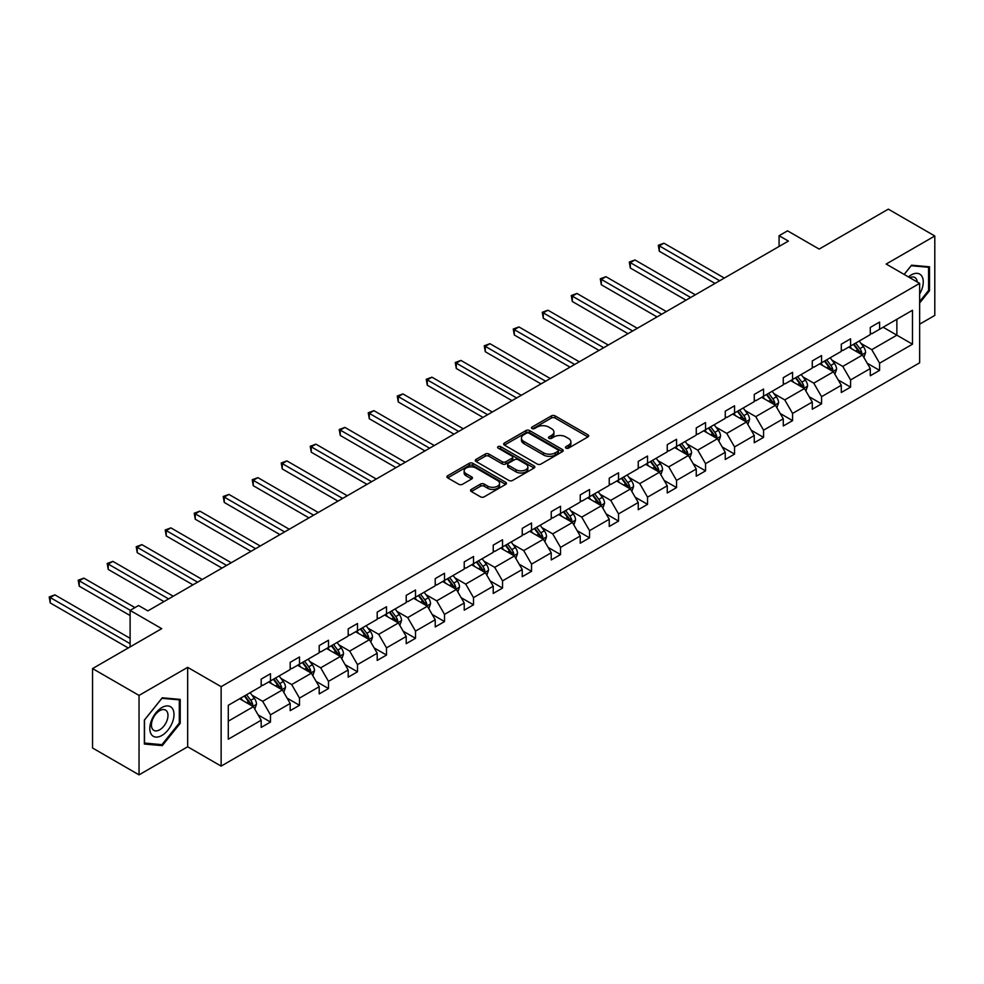 <?xml version="1.0" encoding="UTF-8"?>
<svg xmlns="http://www.w3.org/2000/svg" width="984" height="984" viewBox="0 0 984 984"><rect width="100%" height="100%" fill="white"/><g stroke="black" fill="none" stroke-linecap="round" stroke-linejoin="round"><path stroke-width="1.48" d="M565.972 448.126A1.808 1.045 0 0 0 568.531 448.126L587.928 436.933A2.583 1.488 0 0 0 588.678 435.875A2.583 1.488 0 0 0 587.928 434.83L555.074 415.863A2.583 1.488 0 0 0 551.421 415.863L532.037 427.056A1.808 1.045 0 0 0 531.508 427.794A1.808 1.045 0 0 0 532.037 428.532A1.808 1.045 0 0 0 534.583 428.532L537.092 427.081A8.253 4.772 0 0 1 548.777 427.081L551.507 428.667A8.253 4.772 0 0 1 553.931 432.037A8.253 4.772 0 0 1 551.507 435.408L548.998 436.859A1.808 1.045 0 0 0 548.469 437.585A1.808 1.045 0 0 0 548.998 438.323A1.808 1.045 0 0 0 551.557 438.323L554.066 436.884A8.253 4.772 0 0 1 565.751 436.884L568.481 438.458A8.253 4.772 0 0 1 570.904 441.828A8.253 4.772 0 0 1 568.481 445.198L565.972 446.65A1.808 1.045 0 0 0 565.443 447.388A1.808 1.045 0 0 0 565.972 448.126L565.972 446.65M919.646 324.166L934.8 315.421L934.8 235.988L888.318 209.149L819.155 249.087L787.544 230.834L779.082 235.717L779.082 246.455M139.039 774.851L187.661 746.782L187.661 667.349L139.039 695.417L139.039 774.851L92.558 748.012L92.558 668.579L161.72 628.653L130.109 610.4L130.109 646.894M139.039 695.417L92.558 668.579M471.299 489.405A2.583 1.488 0 0 0 470.549 490.462A2.583 1.488 0 0 0 471.299 491.508L480.524 496.834A2.583 1.488 0 0 0 484.177 496.834L505.702 484.399A2.583 1.488 0 0 0 506.465 483.341A2.583 1.488 0 0 0 505.702 482.295L472.861 463.329A2.583 1.488 0 0 0 469.208 463.329L447.671 475.764A2.583 1.488 0 0 0 446.921 476.809A2.583 1.488 0 0 0 447.671 477.867L458.802 484.288A2.583 1.488 0 0 0 462.455 484.288L471.668 478.974A2.583 1.488 0 0 0 472.431 477.916A2.583 1.488 0 0 0 471.668 476.871L466.145 473.673A6.9 3.985 0 0 1 464.128 470.856A6.9 3.985 0 0 1 468.384 467.179A6.9 3.985 0 0 1 475.912 468.04L497.535 480.524A6.9 3.985 0 0 1 499.564 483.341A6.9 3.985 0 0 1 495.296 487.031A6.9 3.985 0 0 1 487.781 486.17L484.177 484.079A2.583 1.488 0 0 0 480.524 484.079L471.299 489.405L471.299 491.508M130.109 610.4L138.572 605.517L147.871 610.88L788.381 241.08L779.082 235.717M187.661 667.349L221.129 686.672L919.646 283.38L919.646 362.813L221.129 766.106L221.129 686.672M934.8 235.988L886.178 264.056L919.646 283.38M537.276 464.067A2.583 1.488 0 0 0 540.929 464.067L562.467 451.631A2.583 1.488 0 0 0 563.217 450.574A2.583 1.488 0 0 0 562.467 449.528L529.613 430.562A2.583 1.488 0 0 0 525.96 430.562L504.423 442.997A2.583 1.488 0 0 0 503.673 444.042A2.583 1.488 0 0 0 504.423 445.1L537.276 464.067M498.851 448.519A1.808 1.045 0 0 1 500.684 448.778L534.054 468.04L512.553 480.45A2.583 1.488 0 0 1 508.9 480.45L476.047 461.484L485.272 456.207L485.272 454.054L476.047 459.38A2.583 1.488 0 0 0 475.297 460.426A2.583 1.488 0 0 0 476.047 461.484L476.047 459.38M485.272 456.207A2.583 1.488 0 0 1 488.913 456.207L488.913 454.054A2.583 1.488 0 0 0 485.272 454.054M488.913 454.054L502.234 461.742A2.583 1.488 0 0 0 505.887 461.742L512 458.212A2.583 1.488 0 0 0 512.762 457.166A2.583 1.488 0 0 0 512 456.109L498.138 448.101A1.808 1.045 0 0 1 497.609 447.363A1.808 1.045 0 0 1 498.716 446.404A1.808 1.045 0 0 1 500.684 446.625L534.091 465.912A2.583 1.488 0 0 1 534.841 466.957A2.583 1.488 0 0 1 534.091 468.015L534.091 465.912M228.288 705.294L261.19 686.291L261.19 679.095L270.489 673.732L270.489 680.928L290.194 669.551L290.194 662.355L299.493 656.98L299.493 664.175L319.197 652.798L319.197 645.602L328.496 640.24L328.496 647.435L348.201 636.058L348.201 628.862L357.499 623.499L357.499 630.683L377.204 619.305L377.204 612.122L386.503 606.747L386.503 613.942L406.22 602.565L406.22 595.369L415.506 590.006L415.506 597.202L435.223 585.812L435.223 578.629L444.51 573.254L444.51 580.449L464.227 569.072L464.227 561.876L473.513 556.514L473.513 563.709L493.23 552.332L493.23 545.136L502.529 539.773L502.529 546.956L522.233 535.579L522.233 528.383L531.532 523.021L531.532 530.216L551.237 518.839L551.237 511.643L560.536 506.28L560.536 513.463L580.24 502.086L580.24 494.903L589.539 489.528L589.539 496.723L609.244 485.346L609.244 478.15L618.542 472.787L618.542 479.983L638.247 468.593L638.247 461.41L647.546 456.035L647.546 463.23L667.25 451.853L667.25 444.657L676.549 439.294L676.549 446.49L696.254 435.113L696.254 427.917L705.553 422.554L705.553 429.737L725.257 418.36L725.257 411.164L734.556 405.802L734.556 412.997L754.261 401.62L754.261 394.424L763.559 389.061L763.559 396.244L783.276 384.867L783.276 377.684L792.563 372.309L792.563 379.504L812.28 368.127L812.28 360.931L821.566 355.568L821.566 362.764L841.283 351.386L841.283 344.191L850.582 338.816L850.582 346.011L870.286 334.634L870.286 327.438L879.585 322.076L879.585 329.271L912.488 310.267L912.488 344.191L879.585 363.194L879.585 370.378L870.286 375.753L870.286 368.557L850.582 379.935L850.582 387.13L841.283 392.493L841.283 385.298L821.566 396.675L821.566 403.871L812.28 409.233L812.28 402.05L792.563 413.428L792.563 420.623L783.276 425.986L783.276 418.79L763.559 430.168L763.559 437.363L754.261 442.726L754.261 435.543L734.556 446.921L734.556 454.104L725.257 459.479L725.257 452.283L705.553 463.661L705.553 470.856L696.254 476.219L696.254 469.024L676.549 480.401L676.549 487.597L667.25 492.972L667.25 485.776L647.546 497.154L647.546 504.349L638.247 509.712L638.247 502.517L618.542 513.894L618.542 521.089L609.244 526.452L609.244 519.269L589.539 530.647L589.539 537.83L580.24 543.205L580.24 536.009L560.536 547.387L560.536 554.582L551.237 559.945L551.237 552.762L531.532 564.139L531.532 571.323L522.233 576.698L522.233 569.502L502.529 580.88L502.529 588.075L493.23 593.438L493.23 586.243L473.513 597.62L473.513 604.816L464.227 610.191L464.227 602.995L444.51 614.373L444.51 621.568L435.223 626.931L435.223 619.736L415.506 631.113L415.506 638.309L406.22 643.671L406.22 636.488L386.503 647.866L386.503 655.049L377.204 660.424L377.204 653.228L357.499 664.606L357.499 671.801L348.201 677.164L348.201 669.981L328.496 681.359L328.496 688.542L319.197 693.917L319.197 686.721L299.493 698.099L299.493 705.294L290.194 710.657L290.194 703.462L270.489 714.839L270.489 722.035L261.19 727.41L261.19 720.214L228.288 739.205L228.288 705.294M268.632 681.998L282.383 689.944L262.679 701.321L251.916 695.11M262.679 701.321L270.489 714.839M282.383 689.944L290.194 703.462M261.19 684.569L262.679 685.43L270.489 680.928M297.635 665.258L311.387 673.191L291.682 684.569L280.92 678.357M291.682 684.569L299.493 698.099M311.387 673.191L319.197 686.721M290.194 667.829L291.682 668.689L299.493 664.175M326.639 648.505L340.402 656.451L320.686 667.829L309.923 661.617M320.686 667.829L328.496 681.359M340.402 656.451L348.201 669.981M319.197 651.088L320.686 651.937L328.496 647.435M355.642 631.765L369.406 639.698L349.689 651.088L338.927 644.864M349.689 651.088L357.499 664.606M369.406 639.698L377.204 653.228M348.201 634.336L349.689 635.197L357.499 630.683M384.646 615.012L398.409 622.958L378.692 634.336L367.93 628.124M378.692 634.336L386.503 647.866M398.409 622.958L406.22 636.488M377.204 617.595L378.692 618.444L386.503 613.942M413.649 598.272L427.413 606.218L407.696 617.595L396.946 611.384M407.696 617.595L415.506 631.113M427.413 606.218L435.223 619.736M406.22 600.843L407.696 601.704L415.506 597.202M442.652 581.519L456.416 589.465L436.712 600.843L425.949 594.631M436.712 600.843L444.51 614.373M456.416 589.465L464.227 602.995M435.223 584.102L436.712 584.963L444.51 580.449M471.656 564.779L485.419 572.725L465.715 584.102L454.952 577.891M465.715 584.102L473.513 597.62M485.419 572.725L493.23 586.243M464.227 567.35L465.715 568.211L473.513 563.709M500.659 548.039L514.423 555.972L494.718 567.35L483.956 561.138M494.718 567.35L502.529 580.88M514.423 555.972L522.233 569.502M493.23 550.609L494.718 551.471L502.529 546.956M529.663 531.286L543.426 539.232L523.722 550.609L512.959 544.398M523.722 550.609L531.532 564.139M543.426 539.232L551.237 552.762M522.233 533.869L523.722 534.718L531.532 530.216M558.678 514.546L572.43 522.479L552.725 533.869L541.963 527.645M552.725 533.869L560.536 547.387M572.43 522.479L580.24 536.009M551.237 517.117L552.725 517.978L560.536 513.463M587.682 497.793L601.433 505.739L581.728 517.117L570.966 510.905M581.728 517.117L589.539 530.647M601.433 505.739L609.244 519.269M580.24 500.376L581.728 501.237L589.539 496.723M616.685 481.053L630.436 488.999L610.732 500.376L599.969 494.165M610.732 500.376L618.542 513.894M630.436 488.999L638.247 502.517M609.244 483.624L610.732 484.485L618.542 479.983M645.689 464.3L659.44 472.246L639.735 483.624L628.973 477.412M639.735 483.624L647.546 497.154M659.44 472.246L667.25 485.776M638.247 466.883L639.735 467.744L647.546 463.23M674.692 447.56L688.443 455.506L668.739 466.883L657.976 460.672M668.739 466.883L676.549 480.401M688.443 455.506L696.254 469.024M667.25 450.131L668.739 450.992L676.549 446.49M703.695 430.82L717.459 438.753L697.742 450.131L686.98 443.919M697.742 450.131L705.553 463.661M717.459 438.753L725.257 452.283M696.254 433.391L697.742 434.252L705.553 429.737M732.699 414.067L746.462 422.013L726.745 433.391L715.983 427.179M726.745 433.391L734.556 446.921M746.462 422.013L754.261 435.543M725.257 416.65L726.745 417.499L734.556 412.997M761.702 397.327L775.466 405.273L755.749 416.65L744.986 410.426M755.749 416.65L763.559 430.168M775.466 405.273L783.276 418.79M754.261 399.898L755.749 400.759L763.559 396.244M790.706 380.574L804.469 388.52L784.752 399.898L774.002 393.686M784.752 399.898L792.563 413.428M804.469 388.52L812.28 402.05M783.276 383.157L784.752 384.018L792.563 379.504M819.709 363.834L833.473 371.78L813.768 383.157L803.005 376.946M813.768 383.157L821.566 396.675M833.473 371.78L841.283 385.298M812.28 366.405L813.768 367.266L821.566 362.764M848.712 347.081L862.476 355.027L842.771 366.405L832.009 360.193M842.771 366.405L850.582 379.935M862.476 355.027L870.286 368.557M841.283 349.664L842.771 350.525L850.582 346.011M883.115 327.229L896.867 335.175L871.775 349.664L861.012 343.453M871.775 349.664L879.585 363.194M912.488 344.191L896.867 335.175L896.867 319.283L912.488 310.267M187.661 746.782L221.129 766.106M870.286 332.912L871.775 333.773L879.585 329.271M228.288 721.174L253.38 706.684L239.629 698.738M253.38 706.684L261.19 720.214M867.211 363.244L879.585 370.378M838.208 379.984L850.582 387.13M809.205 396.737L821.566 403.871M780.201 413.477L792.563 420.623M751.198 430.229L763.559 437.363M722.194 446.97L734.556 454.104M693.191 463.71L705.553 470.856M664.188 480.463L676.549 487.597M635.184 497.203L647.546 504.349M606.181 513.956L618.542 521.089M577.178 530.696L589.539 537.83M548.174 547.448L560.536 554.582M519.158 564.189L531.532 571.323M490.155 580.929L502.529 588.075M461.152 597.682L473.513 604.816M432.148 614.422L444.51 621.568M403.145 631.174L415.506 638.309M374.141 647.915L386.503 655.049M345.138 664.667L357.499 671.801M316.135 681.408L328.496 688.542M287.131 698.148L299.493 705.294M258.128 714.901L270.489 722.035M919.646 302.986L929.499 290.723L929.499 266.799L911.565 265.2L904.136 274.425M180.22 723.314L180.22 699.39L162.274 697.791L144.34 720.116L144.34 744.039L162.274 745.638L180.22 723.314L179.297 722.785M566.698 448.384L568.481 447.351A8.253 4.772 0 0 0 570.904 443.981L570.904 441.828M553.931 432.037L553.931 434.178A8.253 4.772 0 0 1 551.507 437.548L549.724 438.581M587.891 436.957L555.074 418.003A2.583 1.488 0 0 0 551.421 418.003L532.75 428.79M562.43 451.656L529.613 432.702A2.583 1.488 0 0 0 525.96 432.702L504.46 445.112M557.903 451.312A1.808 1.045 0 0 0 558.432 450.574A1.808 1.045 0 0 0 557.903 449.836L529.06 433.194A1.808 1.045 0 0 0 526.514 433.194L523.869 434.719A8.253 4.772 0 0 0 521.446 438.089A8.253 4.772 0 0 0 523.869 441.459L543.574 452.837A8.253 4.772 0 0 0 555.259 452.837L557.903 451.312L557.903 453.464A1.808 1.045 0 0 0 558.432 452.726L558.432 450.574M521.446 438.089L521.446 440.242A8.253 4.772 0 0 0 523.869 443.612L523.869 441.459M557.903 453.464L555.259 454.989A8.253 4.772 0 0 1 543.574 454.989L523.869 443.612M488.913 456.207L502.234 463.894A2.583 1.488 0 0 0 505.887 463.894L512 460.364A2.583 1.488 0 0 0 512.762 459.307L512.762 457.166M516.059 469.725A6.9 3.985 0 0 0 523.586 470.586A6.9 3.985 0 0 0 527.854 466.908A6.9 3.985 0 0 0 525.825 464.091L518.211 459.688A2.583 1.488 0 0 0 514.558 459.688L508.445 463.218A2.583 1.488 0 0 0 507.683 464.276A2.583 1.488 0 0 0 508.445 465.334L516.059 469.725L516.059 471.877A6.9 3.985 0 0 0 523.586 472.738A6.9 3.985 0 0 0 527.854 469.061L527.854 466.908M507.683 464.276L507.683 466.416A2.583 1.488 0 0 0 508.445 467.474L508.445 465.334M516.059 471.877L508.445 467.474M499.564 483.341L499.564 485.493A6.9 3.985 0 0 1 495.296 489.171A6.9 3.985 0 0 1 487.781 488.31L484.177 486.231A2.583 1.488 0 0 0 480.524 486.231L471.336 491.533M464.128 470.856L464.128 473.009A6.9 3.985 0 0 0 466.145 475.826L466.145 473.673M471.668 476.871L471.668 478.974L466.145 475.826M505.678 484.423L472.861 465.469A2.583 1.488 0 0 0 469.208 465.469L447.708 477.892M928.576 290.182L929.499 290.723M160.38 744.544L162.274 745.638M863.89 357.475L865.6 352.543A6.962 4.022 -120 0 0 863.374 346.602L859.204 341.03M851.714 348.816L849.905 346.405M724.335 278.066L663.966 243.208L659.317 245.889L659.317 251.264L715.036 283.429M861.443 354.437L861.836 352.838A6.962 4.022 -120 0 0 859.844 348.643L855.662 343.072M853.928 344.08L858.515 350.218A3.555 2.054 60 0 1 859.155 351.288L861.836 352.838M853.436 344.363L857.605 349.935A6.962 4.022 60 0 1 859.352 353.219M659.317 251.264L658.296 245.299L719.685 280.748M658.296 245.299L663.966 243.208M834.887 374.228L836.597 369.283A6.962 4.022 -120 0 0 834.37 363.354L830.201 357.782M822.71 365.568L820.902 363.145M695.331 294.806L634.963 259.96L630.314 262.642L630.314 268.005L686.033 300.182M832.439 371.177L832.833 369.578A6.962 4.022 -120 0 0 830.84 365.396L826.658 359.824M824.912 360.833L829.512 366.958A3.555 2.054 60 0 1 830.152 368.041L832.833 369.578M824.432 361.103L828.602 366.675A6.962 4.022 60 0 1 830.348 369.972M630.314 268.005L629.293 262.052L690.682 297.5M629.293 262.052L634.963 259.96M805.884 390.968L807.593 386.036A6.962 4.022 -120 0 0 805.367 380.095L801.185 374.523M793.707 382.309L791.899 379.898M666.328 311.559L605.959 276.701L601.31 279.382L601.31 284.757L657.029 316.922M803.436 387.93L803.83 386.331A6.962 4.022 -120 0 0 801.837 382.136L797.655 376.564M795.908 377.573L800.509 383.711A3.555 2.054 60 0 1 801.148 384.781L803.83 386.331M795.429 377.856L799.598 383.428A6.962 4.022 60 0 1 801.333 386.712M601.31 284.757L600.277 278.792L661.679 314.24M600.277 278.792L605.959 276.701M919.646 293.995A17.097 9.865 120 0 0 921.651 289.837A17.097 9.865 120 0 0 920.889 274.991A17.097 9.865 120 0 0 908.441 276.91M917.223 281.978A11.697 6.753 120 0 0 914.837 277.5A11.697 6.753 120 0 0 909.769 277.673M904.173 274.45L911.184 265.729L928.576 267.279L928.576 290.464L919.646 301.559M927.42 266.615L928.576 267.279M172.372 722.441A17.097 9.865 120 0 0 167.957 705.922A17.097 9.865 120 0 0 151.438 720.559A17.097 9.865 120 0 0 155.866 737.077A17.097 9.865 120 0 0 172.372 722.441M166.874 720.866A11.697 6.753 120 0 0 165.558 710.091A11.697 6.753 120 0 0 152.545 719.587A11.697 6.753 120 0 0 153.861 730.362A11.697 6.753 120 0 0 166.874 720.866M144.525 743.129L144.525 719.944L161.905 698.32L179.297 699.87L179.297 723.056L161.905 744.679L144.34 743.018M178.141 699.206L179.297 699.87M776.88 407.72L778.59 402.776A6.962 4.022 -120 0 0 776.364 396.847L772.182 391.275M764.703 399.049L762.895 396.638M637.324 328.299L576.944 293.453L572.307 296.135L572.307 301.498L628.026 333.674M774.433 404.67L774.826 403.071A6.962 4.022 -120 0 0 772.834 398.877L768.652 393.305M766.905 394.313L771.505 400.451A3.555 2.054 60 0 1 772.145 401.534L774.826 403.071M766.425 394.596L770.595 400.168A6.962 4.022 60 0 1 772.329 403.465M572.307 301.498L571.274 295.544L632.675 330.981M571.274 295.544L576.944 293.453M747.865 424.461L749.574 419.516A6.962 4.022 -120 0 0 747.36 413.587L743.178 408.016M735.7 415.802L733.892 413.378M608.309 345.052L547.94 310.194L543.291 312.875L543.291 318.25L599.022 350.415M745.429 421.423L745.823 419.824A6.962 4.022 -120 0 0 743.83 415.629L739.648 410.057M737.902 411.066L742.502 417.191A3.555 2.054 60 0 1 743.141 418.274L745.823 419.824M737.422 411.349L741.592 416.921A6.962 4.022 60 0 1 743.326 420.205M543.291 318.25L542.27 312.285L603.672 347.733M542.27 312.285L547.94 310.194M718.861 441.201L720.571 436.269A6.962 4.022 -120 0 0 718.357 430.328L714.175 424.756M706.696 432.542L704.876 430.131M579.305 361.792L518.937 326.934L514.288 329.628L514.288 334.99L570.019 367.155M716.426 438.163L716.819 436.564A6.962 4.022 -120 0 0 714.814 432.37L710.645 426.798M708.898 427.806L713.498 433.944A3.555 2.054 60 0 1 714.138 435.014L716.819 436.564M708.418 428.089L712.588 433.661A6.962 4.022 60 0 1 714.322 436.957M514.288 334.99L513.267 329.037L574.656 364.474M513.267 329.037L518.937 326.934M689.858 457.954L691.567 453.009A6.962 4.022 -120 0 0 689.354 447.08L685.171 441.508M677.693 449.294L675.873 446.871M550.302 378.532L489.934 343.687L485.284 346.368L485.284 351.731L541.003 383.908M687.422 454.916L687.816 453.304A6.962 4.022 -120 0 0 685.811 449.122L681.641 443.55M679.895 444.559L684.495 450.684A3.555 2.054 60 0 1 685.135 451.767L687.816 453.304M679.415 444.829L683.585 450.401A6.962 4.022 60 0 1 685.319 453.698M485.284 351.731L484.263 345.778L545.653 381.226M484.263 345.778L489.934 343.687M660.854 474.694L662.564 469.762A6.962 4.022 -120 0 0 660.338 463.821L656.168 458.249M648.677 466.035L646.869 463.624M521.299 395.285L460.93 360.427L456.281 363.108L456.281 368.483L512 400.648M658.419 471.656L658.8 470.057A6.962 4.022 -120 0 0 656.808 465.863L652.638 460.291M650.891 461.299L655.479 467.437A3.555 2.054 60 0 1 656.131 468.507L658.8 470.057M650.412 461.582L654.581 467.154A6.962 4.022 60 0 1 656.316 470.438M456.281 368.483L455.26 362.518L516.649 397.966M455.26 362.518L460.93 360.427M631.851 491.447L633.561 486.502A6.962 4.022 -120 0 0 631.334 480.573L627.165 475.001M619.674 482.787L617.866 480.364M492.295 412.025L431.927 377.179L427.277 379.861L427.277 385.224L482.996 417.401M629.416 488.396L629.797 486.797A6.962 4.022 -120 0 0 627.804 482.615L623.635 477.043M621.888 478.039L626.476 484.177A3.555 2.054 60 0 1 627.128 485.26L629.797 486.797M621.396 478.322L625.578 483.894A6.962 4.022 60 0 1 627.312 487.191M427.277 385.224L426.257 379.271L487.646 414.707M426.257 379.271L431.927 377.179M602.848 508.187L604.557 503.254A6.962 4.022 -120 0 0 602.331 497.314L598.161 491.742M590.671 499.528L588.862 497.117M463.292 428.778L402.923 393.92L398.274 396.601L398.274 401.976L453.993 434.141M600.412 505.149L600.793 503.55A6.962 4.022 -120 0 0 598.801 499.355L594.631 493.784M592.885 494.792L597.472 500.918A3.555 2.054 60 0 1 598.124 502L600.793 503.55M592.393 495.075L596.575 500.647A6.962 4.022 60 0 1 598.309 503.931M398.274 401.976L397.253 396.011L458.642 431.459M397.253 396.011L402.923 393.92M573.844 524.927L575.554 519.995A6.962 4.022 -120 0 0 573.328 514.066L569.158 508.494M561.667 516.268L559.859 513.857M434.288 445.518L373.92 410.672L369.271 413.354L369.271 418.717L424.99 450.893M571.397 521.889L571.79 520.29A6.962 4.022 -120 0 0 569.798 516.096L565.628 510.524M563.881 511.532L568.469 517.67A3.555 2.054 60 0 1 569.121 518.752L571.79 520.29M563.389 511.815L567.571 517.387A6.962 4.022 60 0 1 569.306 520.684M369.271 418.717L368.25 412.763L429.639 448.2M368.25 412.763L373.92 410.672M544.841 541.68L546.551 536.735A6.962 4.022 -120 0 0 544.324 530.807L540.154 525.235M532.664 533.02L530.856 530.597M405.285 462.271L344.917 427.413L340.267 430.094L340.267 435.457L395.986 467.634M542.393 538.642L542.787 537.043A6.962 4.022 -120 0 0 540.794 532.848L536.624 527.276M534.878 528.285L539.466 534.41A3.555 2.054 60 0 1 540.118 535.493L542.787 537.043M534.386 528.568L538.568 534.14A6.962 4.022 60 0 1 540.302 537.424M340.267 435.457L339.246 429.504L400.636 464.952M339.246 429.504L344.917 427.413M515.837 558.42L517.547 553.488A6.962 4.022 -120 0 0 515.321 547.547L511.151 541.975M503.66 549.761L501.852 547.35M376.282 479.011L315.913 444.153L311.264 446.847L311.264 452.209L366.983 484.374M513.39 555.382L513.783 553.783A6.962 4.022 -120 0 0 511.791 549.589L507.621 544.017M505.874 545.025L510.462 551.163A3.555 2.054 60 0 1 511.114 552.233L513.783 553.783M505.382 545.308L509.552 550.88A6.962 4.022 60 0 1 511.299 554.177M311.264 452.209L310.243 446.256L371.632 481.693M310.243 446.256L315.913 444.153M486.834 575.173L488.544 570.228A6.962 4.022 -120 0 0 486.317 564.299L482.148 558.727M474.657 566.513L472.849 564.09M347.278 495.752L286.91 460.906L282.26 463.587L282.26 468.95L337.979 501.127M484.386 572.122L484.78 570.523A6.962 4.022 -120 0 0 482.787 566.341L478.605 560.769M476.871 561.778L481.459 567.903A3.555 2.054 60 0 1 482.099 568.986L484.78 570.523M476.379 562.048L480.549 567.62A6.962 4.022 60 0 1 482.295 570.917M282.26 468.95L281.24 462.997L342.629 498.445M281.24 462.997L286.91 460.906M457.831 591.913L459.54 586.981A6.962 4.022 -120 0 0 457.314 581.04L453.144 575.468M445.654 583.254L443.846 580.843M318.275 512.504L257.906 477.646L253.257 480.327L253.257 485.702L308.976 517.867M455.383 588.875L455.776 587.276A6.962 4.022 -120 0 0 453.784 583.082L449.602 577.51M447.855 578.518L452.456 584.656A3.555 2.054 60 0 1 453.095 585.726L455.776 587.276M447.376 578.801L451.545 584.373A6.962 4.022 60 0 1 453.28 587.657M253.257 485.702L252.236 479.737L313.625 515.186M252.236 479.737L257.906 477.646M428.827 608.666L430.537 603.721A6.962 4.022 -120 0 0 428.311 597.792L424.129 592.22M416.65 599.994L414.842 597.583M289.271 529.244L228.903 494.398L224.254 497.08L224.254 502.443L279.973 534.62M426.379 605.615L426.773 604.016A6.962 4.022 -120 0 0 424.781 599.834L420.599 594.262M418.852 595.259L423.452 601.396A3.555 2.054 60 0 1 424.092 602.479L426.773 604.016M418.372 595.541L422.542 601.113A6.962 4.022 60 0 1 424.276 604.41M224.254 502.443L223.22 496.489L284.622 531.926M223.22 496.489L228.903 494.398M399.824 625.406L401.534 620.473A6.962 4.022 -120 0 0 399.307 614.533L395.125 608.961M387.647 616.747L385.839 614.323M260.256 545.997L199.887 511.139L195.25 513.82L195.25 519.195L250.969 551.36M397.376 622.368L397.77 620.769A6.962 4.022 -120 0 0 395.777 616.574L391.595 611.002M389.849 612.011L394.449 618.136A3.555 2.054 60 0 1 395.088 619.219L397.77 620.769M389.369 612.294L393.538 617.866A6.962 4.022 60 0 1 395.273 621.15M195.25 519.195L194.217 513.23L255.619 548.678M194.217 513.23L199.887 511.139M370.808 642.146L372.518 637.214A6.962 4.022 -120 0 0 370.304 631.285L366.122 625.713M358.643 633.487L356.835 631.076M231.252 562.737L170.884 527.879L166.234 530.573L166.234 535.936L221.966 568.1M368.373 639.108L368.766 637.509A6.962 4.022 -120 0 0 366.761 633.315L362.592 627.743M360.845 628.751L365.445 634.889A3.555 2.054 60 0 1 366.085 635.971L368.766 637.509M360.365 629.034L364.535 634.606A6.962 4.022 60 0 1 366.269 637.903M166.234 535.936L165.214 529.982L226.615 565.419M165.214 529.982L170.884 527.879M341.805 658.899L343.514 653.954A6.962 4.022 -120 0 0 341.3 648.025L337.118 642.454M329.64 650.239L327.82 647.816M202.249 579.49L141.88 544.632L137.231 547.313L137.231 552.676L192.962 584.853M339.369 655.861L339.763 654.262A6.962 4.022 -120 0 0 337.758 650.067L333.588 644.495M331.842 645.504L336.442 651.629A3.555 2.054 60 0 1 337.082 652.712L339.763 654.262M331.362 645.787L335.532 651.359A6.962 4.022 60 0 1 337.266 654.643M137.231 552.676L136.21 546.723L197.6 582.171M136.21 546.723L141.88 544.632M312.801 675.639L314.511 670.707A6.962 4.022 -120 0 0 312.297 664.766L308.115 659.194M300.637 666.98L298.816 664.569M173.245 596.23L112.877 561.372L108.228 564.066L108.228 569.428L163.947 601.593M310.366 672.601L310.747 671.002A6.962 4.022 -120 0 0 308.755 666.808L304.585 661.236M302.838 662.244L307.438 668.382A3.555 2.054 60 0 1 308.078 669.452L310.747 671.002M302.359 662.527L306.528 668.099A6.962 4.022 60 0 1 308.263 671.383M108.228 569.428L107.207 563.475L168.596 598.912M107.207 563.475L112.877 561.372M283.798 692.392L285.508 687.447A6.962 4.022 -120 0 0 283.281 681.518L279.112 675.946M271.621 683.732L269.813 681.309M134.943 607.608L83.874 578.125L79.224 580.806L79.224 586.169L130.109 615.553M281.363 689.341L281.744 687.742A6.962 4.022 -120 0 0 279.751 683.56L275.582 677.988M273.835 678.997L278.423 685.122A3.555 2.054 60 0 1 279.075 686.205L281.744 687.742M273.343 679.268L277.525 684.839A6.962 4.022 60 0 1 279.259 688.136M79.224 586.169L78.203 580.216L130.294 610.289M78.203 580.216L83.874 578.125M254.794 709.132L256.504 704.2A6.962 4.022 -120 0 0 254.278 698.259L250.108 692.687M242.618 700.473L240.809 698.062M130.109 638.309L54.87 594.865L50.221 597.546L50.221 602.921L128.252 647.964M252.359 706.094L252.74 704.495A6.962 4.022 -120 0 0 250.748 700.301L246.578 694.729M244.832 695.737L249.419 701.875A3.555 2.054 60 0 1 250.071 702.945L252.74 704.495M244.34 696.02L248.522 701.592A6.962 4.022 60 0 1 250.256 704.876M50.221 602.921L49.2 596.956L130.109 643.671M49.2 596.956L54.87 594.865M568.481 447.351L568.481 445.198M548.998 438.323L548.998 436.859M551.507 437.548L551.507 435.408M532.037 428.532L532.037 427.056M551.421 418.003L551.421 415.863M555.074 418.003L555.074 415.863M587.928 436.933L587.928 434.83M504.423 445.1L504.423 442.997M525.96 432.702L525.96 430.562M529.613 432.702L529.613 430.562M562.467 451.631L562.467 449.528M543.574 454.989L543.574 452.837M555.259 454.989L555.259 452.837M502.234 463.894L502.234 461.742M505.887 463.894L505.887 461.742M512 460.364L512 458.212M500.684 448.778L500.684 446.625M480.524 486.231L480.524 484.079M484.177 486.231L484.177 484.079M487.781 488.31L487.781 486.17M447.671 477.867L447.671 475.764M469.208 465.469L469.208 463.329M472.861 465.469L472.861 463.329M505.702 484.399L505.702 482.295M861.972 354.744L865.551 352.678M859.844 348.643L863.374 346.602M855.625 351.079L857.605 349.935M832.968 371.485L836.548 369.418M830.84 365.396L834.37 363.354M826.621 367.819L828.602 366.675M803.965 388.237L807.544 386.171M801.837 382.136L805.367 380.095M797.618 384.572L799.598 383.428M774.961 404.978L778.541 402.911M772.834 398.877L776.364 396.847M768.615 401.312L770.595 400.168M745.958 421.718L749.537 419.651M743.83 415.629L747.36 413.587M739.611 418.065L741.592 416.921M716.955 438.47L720.534 436.404M714.814 432.37L718.357 430.328M710.608 434.805L712.588 433.661M687.951 455.211L691.531 453.144M685.811 449.122L689.354 447.08M681.604 451.545L683.585 450.401M658.948 471.963L662.527 469.897M656.808 465.863L660.338 463.821M652.601 468.298L654.581 467.154M629.932 488.704L633.511 486.637M627.804 482.615L631.334 480.573M623.598 485.038L625.578 483.894M600.929 505.456L604.508 503.39M598.801 499.355L602.331 497.314M594.594 501.791L596.575 500.647M571.925 522.197L575.505 520.13M569.798 516.096L573.328 514.066M565.591 518.531L567.571 517.387M542.922 538.937L546.501 536.87M540.794 532.848L544.324 530.807M536.575 535.284L538.568 534.14M513.919 555.689L517.498 553.623M511.791 549.589L515.321 547.547M507.572 552.024L509.552 550.88M484.915 572.43L488.494 570.363M482.787 566.341L486.317 564.299M478.568 568.764L480.549 567.62M455.912 589.182L459.491 587.116M453.784 583.082L457.314 581.04M449.565 585.517L451.545 584.373M426.908 605.923L430.488 603.856M424.781 599.834L428.311 597.792M420.562 602.257L422.542 601.113M397.905 622.663L401.484 620.596M395.777 616.574L399.307 614.533M391.558 619.01L393.538 617.866M368.902 639.416L372.481 637.349M366.761 633.315L370.304 631.285M362.555 635.75L364.535 634.606M339.898 656.156L343.478 654.089M337.758 650.067L341.3 648.025M333.551 652.503L335.532 651.359M310.895 672.908L314.474 670.842M308.755 666.808L312.297 664.766M304.548 669.243L306.528 668.099M281.891 689.649L285.471 687.582M279.751 683.56L283.281 681.518M275.545 685.983L277.525 684.839M252.876 706.401L256.455 704.335M250.748 700.301L254.278 698.259M246.541 702.736L248.522 701.592"/></g></svg>
